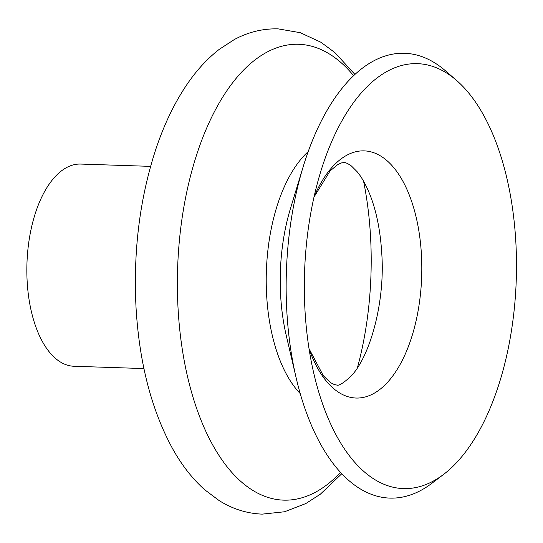 <?xml version="1.0" encoding="UTF-8"?>
<svg xmlns="http://www.w3.org/2000/svg" width="543" height="543" viewBox="0 0 543 543"><rect width="100%" height="100%" fill="white"/><g stroke="black" fill="none" stroke-linecap="round" stroke-linejoin="round"><path stroke-width="0.81" d="M143.949 368.561L73.997 366.26A101.154 50.397 -88.1 0 1 27.15 281.301A101.154 50.397 -88.1 0 1 80.642 164.067L150.587 166.368M443.651 474.365L431.997 483.209A222.535 110.874 -88.1 0 1 296.179 377.969A222.535 110.874 -88.1 0 1 286.819 311.166A222.535 110.874 -88.1 0 1 303.109 166.966A222.535 110.874 -88.1 0 1 445.538 70.868L456.588 80.459A212.584 105.919 -88.1 0 1 515.85 242.205A212.584 105.919 -88.1 0 1 443.651 474.365A212.584 105.919 -88.1 0 1 313.908 373.828A212.584 105.919 -88.1 0 1 304.969 310.012A212.584 105.919 -88.1 0 1 320.526 172.26A212.584 105.919 -88.1 0 1 456.588 80.459M340.563 472.396A228.033 113.616 -88.1 0 1 178.063 308.56A228.033 113.616 -88.1 0 1 231.644 84.05A228.033 113.616 -88.1 0 1 353.595 75.66M300.231 393.587A134.386 66.959 -88.1 0 1 266.627 295.005A134.386 66.959 -88.1 0 1 308.18 151.646M314.058 196.837A123.648 61.61 -88.1 0 1 378.858 154.986A123.648 61.61 -88.1 0 1 421.436 254.735A123.648 61.61 -88.1 0 1 381.478 388.143A123.648 61.61 -88.1 0 1 309.062 348.877M296.179 377.969L286.242 335.438A133.598 66.565 -88.1 0 1 280.629 295.331A133.598 66.565 -88.1 0 1 290.403 208.756L303.109 166.966M363.566 181.192A217.757 108.498 -88.1 0 1 370.536 236.517A217.757 108.498 -88.1 0 1 357.437 367.74M341.798 473.713L320.377 494.178L305.811 503.551L284.532 511.771L262.194 514.133C246.848 513.502 232.485 508.967 219.087 500.544L204.752 489.8C192.527 478.892 181.871 465.303 172.783 449.027C151.531 410.148 139.279 362.934 136.028 307.386C133.157 251.015 139.802 198.168 155.956 148.85C163.66 125.867 173.217 105.573 184.64 87.966C194.774 72.321 206.306 59.458 219.216 49.379L234.23 39.598C248.144 32.071 262.785 28.494 278.131 28.867L300.265 32.689L320.961 42.286L334.882 52.596L354.912 74.425M309.028 348.674L323.404 375.844L330.68 382.713L334.447 384.614L336.633 385.007C338.493 386.141 343.095 383.378 350.445 376.72C369.511 357.925 385.374 302.899 381.749 253.228C380.371 230.721 376.455 211.247 369.993 194.794C365.948 184.79 361.679 177.113 357.179 171.771L351.43 166.009C347.764 163.436 345.267 162.303 343.936 162.595L341.73 162.846L337.848 164.495L330.137 170.875L314.01 197.041"/></g></svg>
